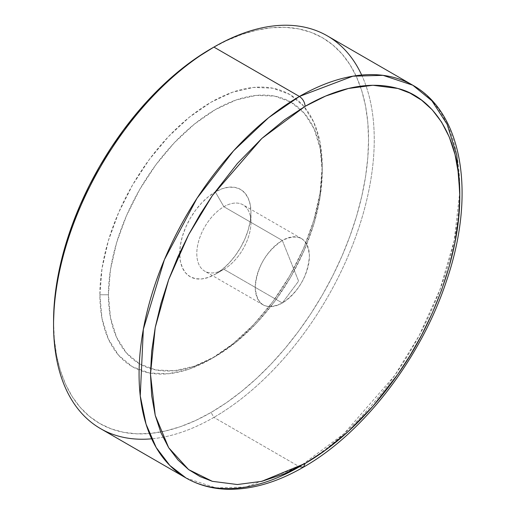 <?xml version="1.0" encoding="UTF-8"?>
<svg xmlns="http://www.w3.org/2000/svg" width="515" height="515" viewBox="0 0 515 515"><rect width="100%" height="100%" fill="white"/><g stroke="black" fill="none" stroke-linecap="round" stroke-linejoin="round"><path stroke-width="0.39" stroke-dasharray="2.58 1.93" d="M211.053 48.732L226.491 40.691L241.78 34.486L256.773 30.166L271.321 27.778L285.297 27.34L298.552 28.859L310.97 32.323L322.416 37.698L332.799 44.927L342.005 53.946L349.949 64.671L356.56 76.986L361.768 90.782L365.521 105.929L367.787 122.274L368.547 139.662L367.787 157.925L365.521 176.883L361.768 196.37L356.56 216.178L349.949 236.128L342.005 256.019L332.799 275.673L322.416 294.889L310.97 313.487L298.552 331.28L285.297 348.114L271.321 363.809L256.773 378.222L241.78 391.213L226.491 402.659L211.053 412.451L195.616 420.485L180.327 426.697L165.334 431.016L150.786 433.405L136.81 433.836L123.555 432.317L111.137 428.853L99.685 423.478L89.307 416.249L80.102 407.23L72.158 396.511L65.547 384.19L60.339 370.394L56.586 355.247L54.32 338.902L53.56 321.514A222.731 128.596 120 0 0 211.053 412.451A222.731 128.596 120 0 0 368.547 139.662A222.731 128.596 120 0 0 211.053 48.732L213.899 47.084M100.522 428.615A226.761 130.919 120 0 0 213.905 417.388L211.053 412.451L213.905 417.388A226.761 130.919 -60 0 1 151.655 438.806M186.044 477.991L215.772 487.86L245.97 487.029L299.421 466.757L213.905 417.388L299.421 466.757L343.878 433.836L394.709 375.506L419.191 335.561L439.939 289.668L454.204 240.582L459.74 192.365A226.761 130.919 -60 0 1 302.299 465.064A226.761 130.919 -60 0 1 299.421 466.757L303.451 467.156M322.229 171.341A151.172 87.28 -60 0 1 215.328 356.489A151.172 87.28 -60 0 1 108.433 294.773L99.878 294.773A157.223 90.775 120 0 0 150.483 373.201A157.223 90.775 120 0 0 211.053 358.961A157.223 90.775 120 0 0 322.229 166.403L322.229 171.341L320.169 196.608L314.092 223.278L304.211 250.316L290.917 276.697L274.72 301.404L256.238 323.478L236.185 342.082L215.328 356.489L194.477 366.159L174.424 370.716L155.942 369.976L139.739 363.976L126.445 352.949L116.57 337.312L110.487 317.671L108.433 294.773L110.487 269.506L116.57 242.842L126.445 215.798L139.739 189.417L155.942 164.716L174.424 142.636L194.477 124.038L215.328 109.624L236.185 99.955L256.238 95.404L274.72 96.138L290.917 102.137L304.211 113.165L314.092 128.802L320.169 148.449L322.229 171.341L322.229 166.403A157.223 90.775 120 0 0 304.275 106.824A157.223 90.775 120 0 0 179.465 125.744A157.223 90.775 120 0 0 99.878 294.773L108.433 294.773A151.172 87.28 -60 0 1 181.145 135.838A151.172 87.28 -60 0 1 300.361 109.161A151.172 87.28 -60 0 1 322.229 171.341M223.883 206.727A38.297 22.113 -60 0 1 250.959 222.358A38.297 22.113 -60 0 1 223.883 269.268L215.328 274.205A50.393 29.091 120 0 0 215.328 274.199A50.393 29.091 120 0 0 250.959 212.483A50.393 29.091 120 0 0 215.328 191.915L223.883 206.727L282.317 240.46A38.297 22.113 -60 0 1 301.468 238.567A38.297 22.113 -60 0 1 307.339 269.255A38.297 22.113 -60 0 1 282.317 303L223.883 269.268A38.297 22.113 120 0 0 248.9 235.516A38.297 22.113 120 0 0 243.029 204.828A38.297 22.113 120 0 0 223.883 206.727A38.297 22.113 120 0 0 198.861 240.473A38.297 22.113 120 0 0 204.732 271.16A38.297 22.113 120 0 0 223.883 269.268L282.317 303C298.764 291.651 307.796 276.021 309.399 256.097C307.796 238.033 298.764 232.819 282.317 240.46L298.591 281.126L282.317 303L298.591 281.126L282.317 240.46C265.869 251.816 256.843 267.446 255.24 287.37C256.843 305.434 265.869 310.648 282.317 303A38.297 22.113 -60 0 1 263.171 304.899A38.297 22.113 -60 0 1 257.3 274.212A38.297 22.113 -60 0 1 282.317 240.46L223.883 206.727L215.328 191.915A50.393 29.091 120 0 0 179.696 253.631A50.393 29.091 120 0 0 215.328 274.205L223.883 269.268A38.297 22.113 -60 0 1 196.801 253.631A38.297 22.113 -60 0 1 223.883 206.727M215.328 274.205L222.28 269.397L228.963 263.197L235.123 255.839L240.524 247.606L244.953 238.812L248.249 229.799L250.277 220.909L250.959 212.483L250.277 204.854L248.249 198.307L244.953 193.093L240.524 189.417L235.123 187.415L228.963 187.17L222.28 188.69L215.328 191.915L208.375 196.717L201.693 202.916L195.533 210.275L190.132 218.508L185.703 227.302L182.407 236.321L180.379 245.204L179.696 253.631L180.379 261.26L182.407 267.806L185.703 273.021L190.132 276.697L195.533 278.699L201.693 278.943L208.375 277.424L215.328 274.205L223.883 269.268M361.672 75.036A226.761 130.919 -60 0 1 213.905 417.388A226.761 130.919 120 0 0 362.045 217.562A226.761 130.919 120 0 0 327.283 35.85M412.805 85.226A226.761 130.919 -60 0 1 459.74 192.365M99.878 294.773L102.015 318.585L108.343 339.012L118.617 355.279L132.445 366.744L149.292 372.982L168.508 373.748L189.366 369.017L211.053 358.961L232.741 343.975L253.599 324.624L272.815 301.668L289.662 275.976L303.49 248.539L313.764 220.414L320.092 192.681L322.229 166.403L320.092 142.591L313.764 122.164L303.49 105.903L289.662 94.432L272.815 88.194L253.599 87.428L232.741 92.159L211.053 102.215L189.366 117.208L168.508 136.552L149.292 159.508L132.445 185.2L118.617 212.637L108.343 240.763L102.015 268.495L99.878 294.773M215.328 356.489L211.053 358.961M250.959 222.358L250.959 212.483M301.468 238.567L243.029 204.828M263.171 304.899L204.732 271.16"/><path stroke-width="0.77" d="M151.655 438.806A226.761 130.919 -60 0 1 53.56 324.811A226.761 130.919 -60 0 1 213.899 47.084L211.053 48.732A222.731 128.596 120 0 0 53.56 321.514L54.32 303.251L56.586 284.293L60.339 264.813L65.547 244.998L72.158 225.055L80.102 205.157L89.307 185.509L99.685 166.293L111.137 147.696L123.555 129.896L136.81 113.068L150.786 97.367L165.334 82.954L180.327 69.963L195.616 58.517L213.899 47.084A226.761 130.919 -60 0 1 213.905 47.084A226.761 130.919 120 0 0 65.766 246.91A226.761 130.919 120 0 0 100.522 428.615L186.044 477.991A226.761 130.919 -60 0 1 151.281 296.28A226.761 130.919 -60 0 1 299.421 96.453L213.905 47.084L299.421 96.453C302.859 98.861 304.758 102.15 305.125 106.328C330.823 91.451 364.858 79.291 397.908 88.477C431.171 96.685 460.371 134.685 459.766 195.616C460.339 255.974 431.139 327.553 397.908 374.186C364.832 421.553 330.836 448.655 305.125 463.468L303.451 467.156L299.421 466.757A226.761 130.919 -60 0 1 186.044 477.991C198.191 484.956 211.71 488.709 226.6 489.25C251.114 489.92 276.735 482.555 303.451 467.156L305.125 463.468L325.647 450.033L348.423 431.325L372.886 406.284L397.908 374.186L410.075 355.447L421.637 335.046L432.252 313.178L441.574 290.151L449.26 266.371L455.009 242.32L458.562 218.547L459.766 195.616L458.562 174.076L455.009 154.41L449.26 136.99L441.574 122.087L432.252 109.824L421.637 100.219L410.075 93.157L397.908 88.477L372.886 85.265L348.423 88.477L325.647 96.06L305.125 106.328L284.595 119.763L261.82 138.471L237.357 163.513L212.334 195.616L200.168 214.349L188.612 234.75L177.997 256.618L168.669 279.645L160.983 303.432L155.234 327.482L151.68 351.256L150.477 374.18L151.68 395.72L155.234 415.393L160.983 432.806L168.669 447.709L177.997 459.972L188.612 469.583L200.168 476.639L212.334 481.325L237.357 484.531L261.82 481.325L284.595 473.742L305.125 463.468L261.82 481.325L237.357 484.531L212.334 481.325L188.612 469.583L168.669 447.709L155.234 415.393L150.477 374.18L155.234 327.482L168.669 279.645L188.612 234.75L212.334 195.616L261.82 138.471L305.125 106.328C304.758 102.15 302.859 98.861 299.421 96.453L268.618 117.69L233.591 150.786L197.033 198.23L164.414 259.663L143.344 329.291L140.254 395.887L146.048 424.154L156.193 447.535L169.853 465.489L186.044 477.991M459.74 192.365L456.786 155.227L447.117 124.263L431.911 100.824L412.805 85.226L383.07 75.351L352.872 76.188L299.421 96.453A226.761 130.919 -60 0 1 412.805 85.226C463.494 113.512 475.776 195.983 446.421 281.126C421.122 358.034 363.577 433.134 303.451 467.156M412.805 85.226L327.283 35.85A226.761 130.919 120 0 0 213.905 47.084A226.761 130.919 -60 0 1 361.672 75.036M53.56 324.811L53.56 321.514"/></g></svg>
